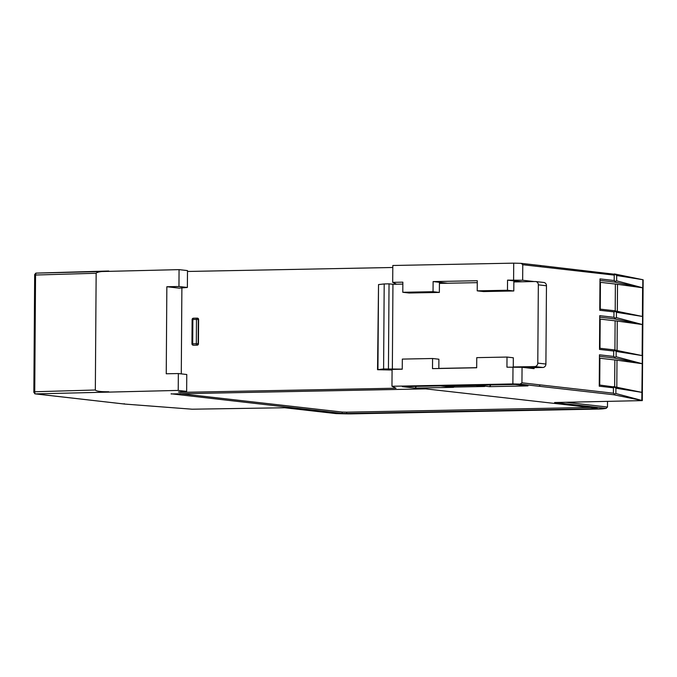 <?xml version="1.0" encoding="UTF-8"?>
<svg xmlns="http://www.w3.org/2000/svg" width="677" height="677" viewBox="0 0 677 677"><rect width="100%" height="100%" fill="white"/><g stroke="black" fill="none" stroke-linecap="round" stroke-linejoin="round"><path stroke-width="1.02" d="M179.066 269.632L178.956 286.506L166.847 286.735L179.177 288.14L187.377 287.463L187.495 270.588L179.066 269.632L35.847 273.136A1.354 1.21 -100.7 0 0 35.83 273.144A1.354 1.21 -100.7 0 1 35.999 273.119L35.559 275.023L34.671 274.549L33.85 392.398L34.739 391.755L34.95 393.845M392.795 267.491L187.487 271.469M521.172 263.345L522.771 264.724L540.805 266.78A1.354 1.21 -83.5 0 0 539.747 265.452L521.172 263.345L513.716 263.15L392.812 265.494L392.694 282.36L402.857 282.165L402.79 292.286L409.103 293.006L439.356 292.422L433.043 291.702L433.119 281.581L477.293 280.727L477.226 290.848L483.539 291.559L513.792 290.975L507.479 290.255L507.547 280.134L522.661 280.244L534.17 281.556M599.247 384.993L614.547 387.024L613.447 387.811L613.404 393.202L614.75 394.031A32.961 7.125 14.9 0 0 614.809 394.006L615.875 393.532L615.909 388.217L642.041 392.389L642.304 400.606L643.15 279.821L642.769 287.801L617.526 284.315A67.573 3.58 0.4 0 0 616.502 284.179A67.573 3.58 0.4 0 0 615.385 284.044L599.966 282.275M447.632 283.231L439.432 282.292L439.356 292.422M522.069 281.784L513.86 280.853L513.792 290.975M439.432 282.292L433.119 281.581M396.57 284.222L392.694 282.36M513.86 280.853L507.547 280.134M642.304 400.606L554.59 402.527L606.017 408.375L602.962 408.832A8.784 0.465 0.4 0 1 598.544 409.069L351.905 413.85A8.784 0.465 0.4 0 1 345.194 413.825L336.122 413.605L284.695 407.757L192.158 409.204L124.856 404.076L35.306 393.896L178.229 390.417L186.649 391.374L178.449 392.051L181.157 392.364L395.986 388.2L391.966 386.271L512.878 383.935L520.114 384.113L613.514 394.725L641.982 400.488L615.875 393.532M166.847 286.735L166.246 373.78L178.347 373.552L178.229 390.417M108.76 391.763C100.611 391.797 96.142 391.213 95.339 390.003L96.151 273.263C96.853 272.086 101.051 271.333 108.743 271.003M179.752 393.591L342.164 412.056L342.156 413.402L171.103 393.794M597.224 408.256L425.74 388.877L171.103 393.955M597.224 408.663L346.692 413.512L346.7 412.166L590.107 407.444M342.156 413.402L346.692 413.512M484.639 386.482L475.923 385.492L445.661 386.076L454.385 387.066L484.639 386.482M416.389 386.381L415.103 388.099L402.316 386.643L440.583 385.898M402.316 386.643L402.849 386.635M440.634 385.907L453.556 387.354L415.103 388.099M490.825 384.934L489.539 386.652L476.752 385.205L515.197 384.46L527.984 385.907L515.062 384.468M476.752 385.205L477.285 385.188M513.259 366.968L534.745 366.553L542.861 367.476L534.085 367.645L534.077 368.652L522.052 367.289L506.946 367.179L507.014 357.058L476.752 357.642L476.684 367.763L432.51 368.627L432.578 358.505L438.891 359.216L438.831 368.5M432.578 358.505L402.324 359.089L402.248 369.21L392.085 369.405L391.966 386.271M507.014 357.058L513.327 357.778L513.259 367.069M187.377 287.463L178.956 286.506M181.885 287.911L181.284 373.882M181.157 391.831L181.157 392.364M186.649 391.374L186.767 374.508L178.347 373.552M433.043 291.702L402.79 292.286M507.479 290.255L477.226 290.848M513.716 263.15L513.598 280.016M33.85 392.398L35.162 393.862M522.771 264.724L522.661 280.244M512.997 367.061L512.878 383.935M522.052 367.289L521.942 382.801L520.114 384.113M599.509 348.223L613.988 349.865L615.046 350.559L613.701 351.033L613.667 356.432L599.458 354.816L599.238 386.195L613.447 387.811M599.78 309.084L614.259 310.726L615.325 311.42L613.98 311.894L613.937 317.293L599.737 315.677L599.5 349.417L613.701 351.033M539.603 265.452A1.354 1.21 -83.5 0 1 539.747 265.452L615.334 274.337L614.234 275.124L614.191 280.523L599.991 278.907L599.771 310.286L613.98 311.894M454.385 387.066L454.385 385.907M613.667 356.432L615.004 357.253A32.961 7.125 14.9 0 0 615.063 357.228L616.129 356.762L642.236 363.718L641.813 400.462M616.696 275.531L642.828 279.711L642.769 287.801L616.662 280.853L616.696 275.531L615.638 274.684A32.953 10.392 165.5 0 0 615.579 274.642M615.004 357.253L613.768 357.955L642.236 363.718L642.295 355.62L616.163 351.439L615.114 350.593A32.953 10.392 165.5 0 0 615.046 350.559M600.254 309.135L600.44 282.343M613.937 317.293L615.275 318.114A32.961 7.125 14.9 0 0 615.342 318.097L616.4 317.623L642.515 324.579L642.566 316.481L616.442 312.3L615.385 311.462A32.953 10.392 165.5 0 0 615.325 311.42M615.275 318.114L614.039 318.816L642.515 324.579L617.272 321.084A67.573 3.58 0.4 0 0 616.248 320.949A67.573 3.58 0.4 0 0 615.122 320.822L599.712 319.045M613.565 386.635L614.547 387.024M599.441 358.184L614.851 359.952A67.573 3.58 0.4 0 1 615.968 360.088A67.573 3.58 0.4 0 1 616.992 360.223L642.075 363.693M614.191 280.523L615.537 281.344L614.301 282.047L642.769 287.801M615.537 281.344A32.961 7.125 14.9 0 0 615.596 281.319L616.662 280.853M613.827 349.857L614.801 350.246M614.352 273.948L615.334 274.337M614.098 310.718L615.071 311.115M614.75 394.031L613.514 394.725M615.909 388.217L614.851 387.371A32.953 10.392 165.5 0 0 614.792 387.329M124.856 404.076L124.128 403.712M342.164 412.056L346.7 412.166M607.523 401.503L607.489 407.029L565.955 402.307M606.017 408.375L607.489 407.029M599.983 348.274L600.186 319.121M599.729 385.052L599.915 358.26M534.085 367.645L526.469 367.789M197.405 318.173A1.354 1.21 96.5 0 1 198.606 319.502L198.437 343.781A1.354 1.21 96.5 0 1 197.21 345.16L193.588 345.228A1.354 1.21 96.5 0 1 193.3 345.194A1.354 0.601 -91.1 0 1 192.7 343.772L192.869 319.493L196.491 319.417L196.322 343.704L191.946 343.831L192.116 319.552L192.869 319.493A1.354 0.601 88.9 0 1 193.444 318.207L197.066 318.131A1.354 0.601 88.9 0 0 196.491 319.417L198.31 319.468L198.141 343.747L196.322 343.704A1.354 0.601 -91.1 0 0 196.914 345.126L193.588 345.228M198.606 319.502L198.31 319.468A1.354 1.21 -83.5 0 0 197.1 318.131A1.354 0.601 88.9 0 0 197.066 318.131L193.478 318.207A1.354 0.601 88.9 0 0 193.444 318.207A1.354 1.354 0 0 0 192.116 319.552L192.26 319.578M192.09 343.865L191.946 343.831A1.354 1.354 0 0 0 193.148 345.185A1.354 1.21 -83.5 0 0 193.292 345.194M392.076 370.023L377.538 369.701L383.597 368.957L402.248 369.117M438.831 368.406L476.684 367.679M383.597 368.957L384.197 283.942L378.528 284.585L377.538 369.701M388.437 368.863L389.038 283.841L384.197 283.942M392.347 369.312L392.939 284.289L389.038 283.841M542.861 367.476A3.377 3.021 -83.5 0 0 545.907 364.04L546.457 285.77A3.377 3.021 -83.5 0 0 543.809 282.47L535.693 281.547A3.377 3.021 96.5 0 1 538.333 284.848L546.457 285.77M545.907 364.04L537.792 363.117A3.377 3.021 96.5 0 1 534.745 366.553M537.792 363.117L538.333 284.848M513.851 281.945L535.338 281.53A3.377 3.021 96.5 0 1 535.693 281.547M477.277 282.656L439.424 283.392M402.849 284.095L392.939 284.289M96.151 273.263L35.559 275.023L34.739 391.755L95.339 390.003M642.185 355.603L614.107 349.882M642.456 316.464L614.377 310.751M192.15 409.204L124.763 404.076M107.88 271.028L36.152 273.11M538.757 386.228A1.354 1.21 -83.5 0 0 539.984 384.858L521.942 382.801M489.539 386.652L527.984 385.907M440.769 385.898L453.556 387.354M613.404 393.202L539.984 384.858M540.805 266.772L614.234 275.124M642.6 287.784L642.405 316.464M642.346 324.554L642.126 355.603M599.983 280.413L614.301 282.047M615.385 284.044L615.198 310.912M599.45 356.33L613.768 357.955M599.72 317.191L614.039 318.816M616.129 356.762L616.163 351.439M616.4 317.623L616.442 312.3M617.339 311.352L617.526 284.315M617.06 350.483L617.272 321.084M615.122 320.822L614.919 350.051M616.806 387.261L616.992 360.223M614.851 359.952L614.665 386.829M351.905 413.85A1.354 0.601 88.9 0 0 351.938 413.85L345.168 413.825A1.354 0.432 91.4 0 1 345.168 413.825A1.354 0.432 91.4 0 1 345.152 413.825M351.938 413.85A1.354 0.601 88.9 0 0 351.972 413.85L603.173 408.815A1.354 1.278 81.4 0 1 602.962 408.832M198.437 343.781L198.141 343.747A1.354 1.21 -83.5 0 1 196.914 345.126L197.21 345.16M377.935 369.608L378.528 284.585M402.587 386.643L440.676 385.907M477.014 385.205L515.112 384.46M124.729 404.076L34.747 393.786M34.671 274.549L35.83 273.144M642.828 279.711L614.64 273.973M641.923 392.372L613.853 386.66M284.628 407.757L336.004 413.596M606.253 408.358L603.173 408.815M345.168 413.825L336.071 413.605M197.549 318.173L197.244 318.139A1.354 1.354 0 0 0 197.066 318.131"/></g></svg>
